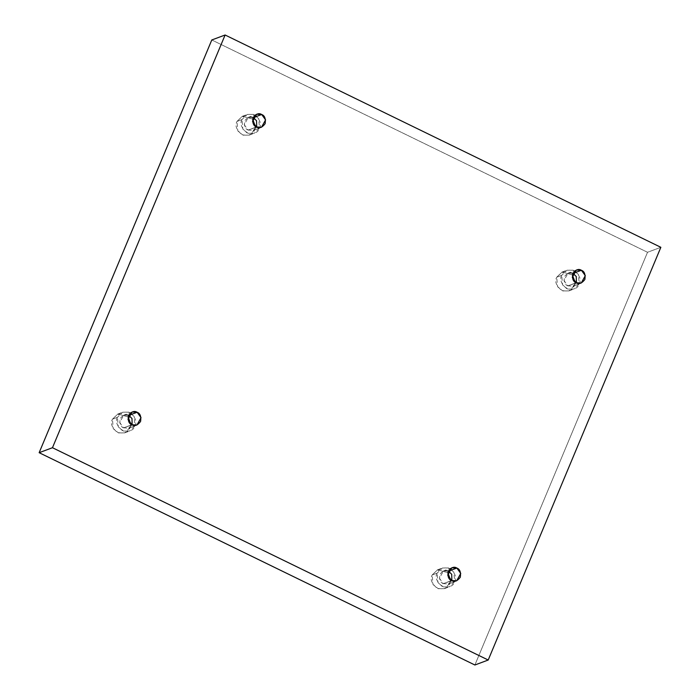 <?xml version="1.0" encoding="UTF-8"?>
<svg xmlns="http://www.w3.org/2000/svg" width="700" height="700" viewBox="0 0 700 700"><rect width="100%" height="100%" fill="white"/><g stroke="black" fill="none" stroke-linecap="round" stroke-linejoin="round"><path stroke-width="0.53" stroke-dasharray="3.5 2.62" d="M254.529 129.981L249.27 135.109L243.057 135.153L237.851 130.97L236.994 121.433L241.981 119.569L242.839 129.106L248.045 133.289L254.257 133.245L259.525 128.117L254.529 129.981L255.299 126.254L254.529 129.981L259.525 128.117C258.239 132.615 254.065 134.19 246.986 132.851C241.377 128.013 239.706 123.585 241.981 119.569C243.267 115.071 247.441 113.496 254.52 114.844C260.137 119.683 261.8 124.101 259.525 128.117L258.668 118.589L253.461 114.406L247.249 114.45L241.981 119.569L236.994 121.433C234.71 125.449 236.381 129.876 241.999 134.715C249.069 136.054 253.251 134.479 254.529 129.981M253.356 117.609C250.635 115.859 247.748 116.953 244.685 120.89C243.976 125.974 245.131 129.036 248.15 130.077L256.699 127.085L253.181 130.349L248.15 130.077L256.471 126.971L248.15 130.077L244.23 124.705L248.325 117.337L253.129 117.504M129.972 427.752L124.705 432.871L118.492 432.924L113.286 428.733L112.429 419.204L117.425 417.34L118.282 426.869L123.489 431.06L129.701 431.016L134.96 425.889L129.972 427.752L130.742 424.025L129.972 427.752L134.96 425.889C133.683 430.386 129.5 431.961 122.43 430.614C116.812 425.784 115.15 421.356 117.425 417.34C118.711 412.842 122.885 411.267 129.964 412.615C135.572 417.445 137.244 421.873 134.96 425.889L134.102 416.351L128.896 412.169L122.684 412.213L117.425 417.34L112.429 419.204C110.154 423.22 111.825 427.639 117.434 432.477C124.513 433.825 128.686 432.25 129.972 427.752M128.8 415.38C126.079 413.63 123.183 414.724 120.12 418.652C119.411 423.736 120.566 426.799 123.585 427.849L132.143 424.848L128.625 428.12L123.585 427.849L131.906 424.743L123.585 427.849L119.674 422.476L123.769 415.109L128.572 415.275M449.698 583.529L444.43 588.656L438.217 588.7L433.011 584.517L432.154 574.989L437.15 573.125L438.007 582.654L443.214 586.836L449.426 586.793L454.685 581.665L449.698 583.529L450.468 579.801L449.698 583.529L454.685 581.665C453.407 586.171 449.225 587.746 442.155 586.399C436.537 581.56 434.866 577.141 437.15 573.125C438.428 568.628 442.61 567.053 449.68 568.391C455.298 573.23 456.969 577.657 454.685 581.665L453.827 572.136L448.621 567.954L442.409 567.997L437.15 573.125L432.154 574.989C429.879 578.996 431.541 583.424 437.159 588.262C444.238 589.61 448.411 588.035 449.698 583.529M448.525 571.165C445.804 569.415 442.908 570.5 439.845 574.438C439.136 579.521 440.291 582.584 443.31 583.625L451.867 580.633L448.35 583.905L443.31 583.625L451.631 580.528L443.31 583.625L439.399 578.253L443.494 570.894L448.289 571.06M574.254 285.766L568.995 290.885L562.782 290.938L557.576 286.746L556.719 277.217L561.706 275.354L562.564 284.882L567.77 289.074L573.983 289.03L579.25 283.902L574.254 285.766L575.024 282.039L574.254 285.766L579.25 283.902C577.964 288.4 573.79 289.975 566.711 288.627C561.094 283.797 559.431 279.37 561.706 275.354C562.992 270.856 567.166 269.281 574.245 270.629C579.854 275.459 581.525 279.886 579.25 283.902L578.392 274.365L573.186 270.183L566.974 270.226L561.706 275.354L556.719 277.217C554.435 281.234 556.106 285.652 561.715 290.491C568.794 291.839 572.968 290.264 574.254 285.766M573.081 273.394C570.36 271.644 567.472 272.738 564.41 276.666C563.701 281.75 564.856 284.812 567.866 285.863L576.424 282.861L572.906 286.134L567.866 285.863L576.188 282.756L567.866 285.863L563.955 280.49L568.05 273.123L572.854 273.289M660.852 247.31L647.535 252.28L211.794 39.97L647.535 252.28L660.852 247.31M474.889 665L647.535 252.28L474.889 665M252.612 119.044L242.445 116.244L236.994 121.433L242.252 116.314L252.612 119.044M128.056 416.815L117.88 414.006L112.429 419.204L117.696 414.076L128.056 416.815M447.781 572.6L437.605 569.791L432.154 574.989L437.421 569.861L447.781 572.6M572.337 274.829L562.17 272.029L556.719 277.217L561.977 272.09L572.337 274.829M249.27 135.109L254.257 133.245M261.502 127.251L253.181 130.349M124.705 432.871L129.701 431.016M136.946 425.014L128.625 428.12M444.43 588.656L449.426 586.793M456.671 580.799L448.35 583.905M568.995 290.885L573.983 289.03M581.227 283.027L572.906 286.134M576.371 270.016L568.05 273.123M561.977 272.09L566.974 270.226M451.815 567.788L443.494 570.894M437.421 569.861L442.409 567.997M132.09 412.002L123.769 415.109M117.696 414.076L122.684 412.213M256.646 114.231L248.325 117.337M242.252 116.314L247.249 114.45"/><path stroke-width="1.05" d="M256.471 126.971L261.502 127.251L265.598 119.884L261.678 114.511L253.356 117.609L256.541 120.741L256.699 127.085L256.541 120.741L253.356 117.609L261.678 114.511C264.696 115.553 265.851 118.615 265.142 123.699C262.08 127.636 259.192 128.721 256.471 126.971C253.453 125.93 252.297 122.867 253.006 117.784C256.069 113.846 258.956 112.753 261.678 114.511L256.646 114.231L252.551 121.599L256.471 126.971M131.906 424.743L136.946 425.014L141.032 417.646L137.121 412.274L128.8 415.38L131.985 418.512L132.143 424.848L131.985 418.512L128.8 415.38L137.121 412.274C140.14 413.324 141.295 416.386 140.586 421.47C137.524 425.399 134.627 426.493 131.906 424.743C128.888 423.701 127.732 420.63 128.441 415.555C131.504 411.618 134.4 410.524 137.121 412.274L132.09 412.002L127.995 419.37L131.906 424.743M451.631 580.528L456.671 580.799L460.758 573.431L456.846 568.059L448.525 571.165L451.701 574.298L451.867 580.633L451.701 574.298L448.525 571.165L456.846 568.059C459.865 569.1 461.02 572.163 460.311 577.246C457.249 581.184 454.352 582.278 451.631 580.528C448.613 579.477 447.457 576.415 448.166 571.331C451.229 567.394 454.125 566.309 456.846 568.059L451.815 567.788L447.72 575.146L451.631 580.528M576.188 282.756L581.227 283.027L585.322 275.66L581.403 270.287L573.081 273.394L576.266 276.526L576.424 282.861L576.266 276.526L573.081 273.394L581.403 270.287C584.421 271.338 585.576 274.4 584.867 279.484C581.805 283.412 578.918 284.506 576.188 282.756C573.178 281.715 572.023 278.644 572.731 273.569C575.794 269.631 578.681 268.537 581.403 270.287L576.371 270.016L572.276 277.384L576.188 282.756M52.465 447.72L225.111 35L211.794 39.97L39.148 452.69L52.465 447.72L39.148 452.69L474.889 665L488.206 660.03L474.889 665L39.148 452.69L211.794 39.97L225.111 35L660.852 247.31L488.206 660.03L52.465 447.72L488.206 660.03L660.852 247.31L225.111 35L52.465 447.72M255.299 126.254L252.612 119.044L255.299 126.254M130.742 424.025L128.056 416.815L130.742 424.025M450.468 579.801L447.781 572.6L450.468 579.801M575.024 282.039L572.337 274.829L575.024 282.039"/></g></svg>
